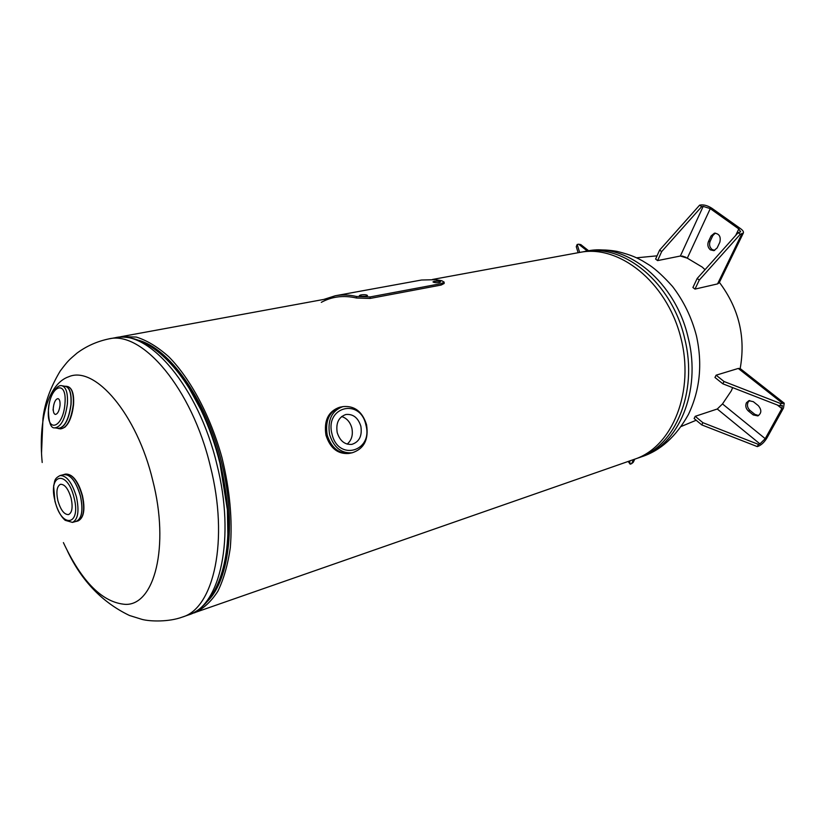 <?xml version="1.0" encoding="UTF-8"?>
<svg xmlns="http://www.w3.org/2000/svg" width="826" height="826" viewBox="0 0 826 826"><rect width="100%" height="100%" fill="white"/><g stroke="black" fill="none" stroke-linecap="round" stroke-linejoin="round"><path stroke-width="1.24" d="M432.452 279.477L580.038 252.364C618.942 244.424 666.221 281.635 680.5 336.419C695.193 391.09 672.509 446.814 634.771 459.153L191.539 613.718M138.561 340.271C168.979 348.335 204.538 397.451 220.532 458.151C236.659 518.821 230.051 579.088 207.605 601.152M118.376 337.297L121.37 336.605L136.3 337.06C146.925 340.374 157.745 346.941 168.772 356.749C190.672 378.897 210.506 416.077 222.008 457.759C229.845 489.89 232.612 519.833 230.309 547.607C227.862 564.705 223.701 579.263 217.847 591.282C211.167 601.586 203.382 608.772 194.482 612.84M42.198 462.488C38.099 419.897 48.166 383.687 68.764 376.728C94.835 365.247 136.992 414.063 152.738 480.412C169.764 546.523 154.441 605.479 125.407 604.374C102.651 602.681 81.981 582.093 63.395 542.599M327.179 435.034C324.948 420.475 329.378 411.193 340.488 407.166L342.904 406.619C331.784 410.656 327.344 419.969 329.595 434.548C333.787 447.496 341.334 453.567 352.227 452.782L349.801 453.216C338.908 454.001 331.371 447.94 327.179 435.034M337.204 432.576C339.93 440.981 344.834 444.915 351.917 444.357C359.351 441.858 362.325 435.818 360.859 426.237C358.102 417.719 353.105 413.805 345.877 414.497C338.639 417.089 335.748 423.118 337.204 432.576M347.178 444.12C351.649 440.248 353.208 434.899 351.855 428.054C350.141 421.983 346.744 418.142 341.654 416.541M335.201 409.366L336.037 408.932M351.184 452.968L349.79 453.288C338.866 454.083 331.309 448.002 327.106 435.044C324.866 420.455 329.316 411.141 340.446 407.094L341.933 406.836M344.938 453.319L343.998 453.237M63.365 474.723C70.148 473.814 75.837 480.928 80.442 496.075C83.385 510.747 81.815 519.224 75.744 521.495M71.304 475.704C76.126 479.39 79.823 486.008 82.393 495.538C84.469 504.5 84.386 511.552 82.166 516.715M63.984 474.568C70.613 474.444 76.095 481.62 80.421 496.075C83.281 510.045 81.929 518.46 76.353 521.33L72.481 522.404C78.026 519.544 79.368 511.108 76.498 497.118C72.161 482.621 66.689 475.435 60.081 475.549L63.984 474.568M57.882 500.67C60.659 510.034 64.211 514.681 68.537 514.588C72.13 512.74 72.998 507.288 71.139 498.233C68.331 488.868 64.8 484.212 60.515 484.284C56.88 486.153 56.003 491.615 57.882 500.67M64.562 386.196C69.436 386.578 71.594 392.68 71.026 404.503C68.558 420.733 64.046 428.653 57.49 428.25M71.201 389.397C73.235 392.804 73.999 397.977 73.493 404.916M73.493 404.977C72.285 415.488 69.405 422.902 64.851 427.228M65.109 386.289C69.601 387.28 71.552 393.352 70.974 404.523C68.713 419.969 64.397 427.909 58.037 428.322M53.308 407.569C53.07 411.575 53.742 413.867 55.311 414.435C57.644 414.074 59.204 411.09 60.019 405.473C60.246 401.477 59.586 399.195 58.026 398.628C55.683 398.979 54.113 401.963 53.308 407.569M53.019 410.088L53.773 404.75M696.184 420.248L681.182 426.474M682.162 256.019L686.003 257.34M719.384 282.368C739.146 308.717 746.002 337.844 739.951 369.759M636.557 257.815L657.052 255.833M714.697 250.402L712.074 249.493C709.596 247.263 708.956 244.527 710.143 241.264L712.797 235.627L715.316 233.097M708.429 241.605C707.242 244.857 707.892 247.604 710.37 249.834L713.86 250.67L717.123 247.955L719.818 242.286C721.088 236.721 719.301 233.686 714.449 233.169L711.083 235.947L708.429 241.605L710.143 241.264M701.677 206.645L699.612 205.168L659.623 250.092L661.647 251.62L701.677 206.645L703.174 206.397L710.267 208.627L738.816 228.947L740.654 231.796L738.134 232.695L697.185 278.465L692.911 287.51L694.996 289.1L699.281 280.055L697.185 278.465M705.032 269.689L702.214 267.077L687.304 258.166L680.376 256.019L657.61 260.603L655.607 259.075L659.623 250.092M657.61 260.603L661.647 251.62M699.612 205.168L701.109 204.931C704.464 204.693 708.099 205.829 711.991 208.338L740.519 228.626C742.863 230.361 743.813 231.827 743.348 233.015L740.292 234.233L699.281 280.055M738.134 232.695L740.292 234.233M719.167 282.833L717.557 283.907L694.996 289.1M587.338 251.032L578.665 244.197L580.812 244.61M578.138 252.715L576.269 246.675L577.168 244.465L579.656 252.436M578.665 244.197L577.168 244.465M628.183 461.455L630.166 464.171L629.639 460.949M630.166 464.171L631.601 463.665L633.594 459.566M633.243 462.312L631.601 463.665M758.629 415.54L754.881 414.363L749.977 410.419C747.468 407.992 746.828 405.267 748.057 402.241L749.678 400.507M753.312 401.673L748.821 400.693L746.405 402.799C745.176 405.824 745.816 408.55 748.335 410.976L753.24 414.931L757.845 415.912C761.644 413.268 761.789 409.83 758.258 405.618L753.312 401.673M780.931 403.646L784.215 403.181L783.492 408.013L766.869 438.069C764.494 441.951 761.778 444.625 758.722 446.061L757.287 446.598L758.495 444.419L759.92 443.882L765.227 438.668L781.85 408.591L782.315 405.452L779.682 405.927L780.931 403.646L724.03 381.509L722.853 383.811L779.682 405.927M724.03 381.509L716.121 375.18L714.955 377.472L722.853 383.811M716.121 375.18L738.279 368.448L740.23 368.592M758.495 444.419L702.885 422.685L701.749 424.884L757.287 446.598M702.885 422.685L695.234 416.314L717.278 409.004L722.492 403.924L731.371 390.739L732.621 387.611M695.234 416.314L694.119 418.524L701.749 424.884M365.65 296.297L361.705 296.327M366.052 296.224L367.487 295.522C366.589 294.686 364.369 294.479 360.848 294.934L359.393 295.563C360.312 296.348 362.531 296.575 366.052 296.224M438.627 282.647L435.529 282.637M439.463 282.533L440.681 281.945C439.762 281.139 437.604 280.943 434.197 281.356L432.969 281.883C433.898 282.626 436.066 282.843 439.463 282.533M441.249 283.607L370.182 296.926L356.44 296.482C349.099 294.768 342.047 294.521 335.273 295.76L421.57 280.014L435.354 279.694L441.662 280.675L444.171 282.131L441.249 283.607L441.177 285.042L370.131 298.434L356.471 298.01C343.616 295.089 331.897 296.534 321.293 302.347M444.12 283.494L441.177 285.042M370.182 296.926L370.131 298.434M356.44 296.482L356.471 298.01M335.273 295.76L323.792 299.425M583.528 251.724C623.124 242.823 672.354 282.709 684.826 339.166C698.187 392.567 675.028 446.525 638.116 457.986L641.513 456.799C678.435 445.328 701.615 391.493 688.295 338.237C675.864 281.945 626.666 242.183 587.069 251.073L581.772 252.075M219.138 580.936C230.888 550.488 231.311 511.315 220.387 463.396C208.71 415.22 183.847 371.421 158.582 352.134M188.473 614.936C216.082 605.479 231.27 563.59 227.408 509.921L227.842 534.133L227.408 509.921L219.995 463.51C215.256 444.419 208.895 426.495 200.894 409.758L189.299 388.499L200.894 409.758C177.714 361.199 143.786 332.31 115.113 337.751C148.67 329.078 198.601 387.022 216.908 464.46C235.627 537.86 220.253 606.026 188.473 614.936L182.298 617.094C213.944 608.246 229.143 539.894 210.341 466.215C191.952 388.488 142.082 330.276 108.681 338.928L115.113 337.751M331.99 433.98C324.628 406.526 360.363 397.75 365.887 424.894C373.424 451.471 338.092 461.734 331.99 433.98M326.063 435.261C323.823 420.682 328.273 411.369 339.403 407.332C328.211 411.41 323.73 420.723 325.981 435.271C330.163 448.188 337.751 454.259 348.737 453.474C337.824 454.269 330.266 448.198 326.063 435.261M339.951 407.218L340.89 407.073M350.131 453.154L349.202 453.381M65.677 474.062L63.994 474.485C70.644 474.361 76.137 481.558 80.483 496.065C83.354 510.065 81.991 518.511 76.405 521.392L78.088 520.927C83.674 518.047 85.047 509.611 82.177 495.61C77.84 481.124 72.337 473.938 65.677 474.062C72.626 473.969 78.212 481.124 82.435 495.538C85.357 509.415 83.911 517.881 78.088 520.927M55.074 501.186C47.609 473.763 67.298 469.168 74.072 497.696C81.485 526.09 61.351 528.795 55.074 501.186M67.711 386.547L65.688 386.207C69.869 387.724 71.666 393.826 71.067 404.503C68.909 419.577 64.696 427.6 58.419 428.56L57.428 428.24L58.419 428.56M67.856 386.568C72.048 388.086 73.844 394.178 73.256 404.854C71.108 419.907 66.885 427.92 60.608 428.88C67.195 427.858 71.501 419.876 73.535 404.946C74.195 394.353 72.306 388.23 67.856 386.568M61.95 385.763L65.595 386.372C69.745 387.879 71.521 393.93 70.933 404.523C68.795 419.474 64.614 427.424 58.398 428.374L55.001 427.889M62.074 385.783C66.214 387.291 67.98 393.352 67.381 403.955C65.233 418.937 61.062 426.908 54.857 427.868C50.737 428.508 48.589 422.282 48.404 409.18C49.147 396.408 56.56 383.987 62.074 385.783M48.558 409.066C50.241 384.999 67.381 378.917 64.924 403.935C63.044 428.88 45.874 433.557 48.558 409.066M680.376 256.019L703.174 206.397M710.267 208.627L687.304 258.166M711.083 235.947L712.797 235.627M735.677 235.451L738.816 228.947M717.557 283.907L741.779 233.954M781.85 408.591L777.307 404.998M782.367 403.15L738.279 368.448M759.92 443.882L717.278 409.004M722.492 403.924L765.227 438.668M753.24 414.931L754.881 414.363M748.335 410.976L749.977 410.419M360.848 294.934L360.89 296.214M335.449 297.288L121.37 336.605M587.069 251.073C596.961 249.462 606.924 249.555 616.97 251.372C632.386 255.141 638.095 258.507 642.38 260.789L649.886 265.414C656.433 269.916 663.97 276.927 672.519 286.446C683.691 301.025 691.651 317.463 696.421 335.759C702.678 364.008 699.994 390.285 688.347 414.611C676.029 436.644 660.418 450.707 641.513 456.799M636.423 458.554L638.116 457.986M108.681 338.928C96.921 341.437 86.358 346.166 76.983 353.125C68.868 360.105 68.321 360.291 60.205 371.039C50.5 387.218 44.749 402.995 42.962 418.369L41.537 452.937M67.546 551.221C81.784 581.06 102.414 602.474 129.445 615.473L142.103 619.417C150.332 621.565 168.907 622.05 182.298 617.094M352.227 452.782C364.111 448.797 368.871 439.432 366.537 424.688C362.356 411.524 354.478 405.504 342.904 406.619M340.446 407.094L339.403 407.332M349.79 453.288L348.737 453.474M60.081 475.549C53.649 478.904 55.074 481.145 53.618 485.956L54.908 501.196C57.428 510.179 60.866 516.56 65.223 520.328L72.481 522.404M58.563 428.58L60.608 428.88M719.136 282.884L743.348 233.015M588.67 250.794L580.761 244.568M633.212 462.374L634.781 459.153M784.215 403.181L740.189 368.561M444.12 283.555L444.171 282.131"/></g></svg>
